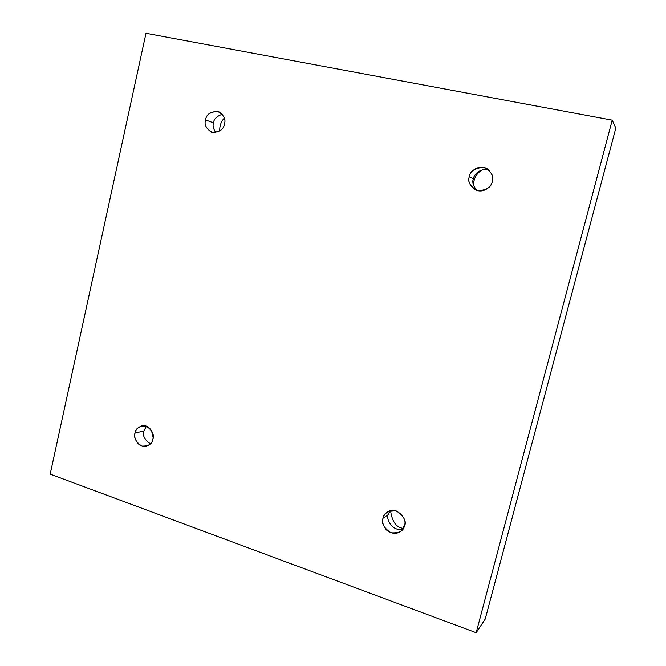 <?xml version="1.0" encoding="UTF-8"?>
<svg xmlns="http://www.w3.org/2000/svg" width="666" height="666" viewBox="0 0 666 666"><rect width="100%" height="100%" fill="white"/><g stroke="black" fill="none" stroke-linecap="round" stroke-linejoin="round"><path stroke-width="1" d="M473.351 184.765C473.951 177.905 476.898 172.977 482.201 169.963C476.898 172.977 473.951 177.905 473.351 184.765M469.339 176.64C467.649 180.836 469.547 185.206 475.041 189.752C483.982 194.147 492.149 185.639 492.232 181.568C491.4 187.196 486.58 190.251 477.78 190.742C470.188 186.671 467.374 181.968 469.339 176.64C470.129 171.054 474.916 167.982 483.707 167.416C491.366 171.462 494.214 176.174 492.232 181.568C493.781 177.722 492.199 173.526 487.479 168.973C478.563 163.411 469.23 172.361 469.339 176.64L473.343 178.879L469.339 176.64M477.106 190.568C473.235 186.172 471.986 182.276 473.343 178.879C473.568 175.133 480.427 167.166 489.219 170.354C480.427 167.166 473.568 175.133 473.343 178.879C471.986 182.276 473.235 186.172 477.106 190.568M219.747 131.06C219.514 125.924 221.037 121.603 224.334 118.098C221.037 121.603 219.514 125.924 219.747 131.06M205.578 119.905C204.029 124.317 206.027 128.438 211.563 132.276C219.38 132.401 223.676 129.629 224.467 123.968C223.793 129.096 219.83 131.96 212.579 132.567C206.302 129.004 203.971 124.783 205.578 119.905C206.21 114.81 210.156 111.93 217.399 111.264C223.726 114.802 226.082 119.031 224.467 123.968C225.974 119.697 224.092 115.601 218.823 111.697C210.806 111.33 206.393 114.061 205.578 119.905L213.486 122.86L205.578 119.905M215.834 132.651C213.303 128.888 212.521 125.624 213.486 122.86C213.861 119.039 216.808 116.175 222.327 114.261C216.808 116.175 213.861 119.039 213.486 122.86C212.521 125.624 213.303 128.888 215.834 132.651M153.13 437.645L151.49 430.461L153.13 437.645M135.081 433.025C132.975 436.455 137.812 448.493 146.453 446.27C150.433 444.472 152.581 442.099 152.889 439.144C152.264 444.022 148.535 446.32 141.7 446.062C135.781 441.891 133.575 437.545 135.081 433.025C135.681 428.18 139.394 425.865 146.22 426.065C152.189 430.211 154.412 434.573 152.889 439.144C154.928 435.747 150.391 423.951 141.808 425.807C137.629 427.564 135.389 429.97 135.081 433.025L143.864 430.985L135.081 433.025M150.466 443.839C144.522 439.76 142.316 435.481 143.864 430.985L146.445 426.148L143.864 430.985C142.316 435.481 144.522 439.76 150.466 443.839M402.023 528.138C395.845 526.889 392.033 521.078 390.576 510.705C392.033 521.078 395.845 526.889 402.023 528.138L403.263 528.513L402.023 528.138L400.358 529.42L402.023 528.138M383.008 518.256C381.801 521.328 382.908 525.191 386.322 529.861C391.508 533.957 396.328 534.432 400.799 531.302L404.462 525.624C403.688 530.952 399.175 533.333 390.934 532.792C383.816 528.005 381.177 523.16 383.008 518.256C383.749 512.97 388.228 510.564 396.461 511.038C403.646 515.809 406.31 520.67 404.462 525.624C408.591 520.762 396.695 504.995 387.187 512.187C384.748 514.169 383.35 516.192 383.008 518.256L388.37 514.552L383.008 518.256M403.022 528.896C392.732 532.509 385.414 518.431 388.37 514.552L390.143 510.822L388.37 514.552C385.414 518.431 392.732 532.509 403.022 528.896M145.987 33.3L612.221 120.163L615.817 128.138L612.221 120.163L476.165 632.7L485.239 619.005L615.817 128.138L485.239 619.005L476.165 632.7L50.183 474.117L145.987 33.3L50.183 474.117L476.165 632.7L612.221 120.163L145.987 33.3"/></g></svg>
